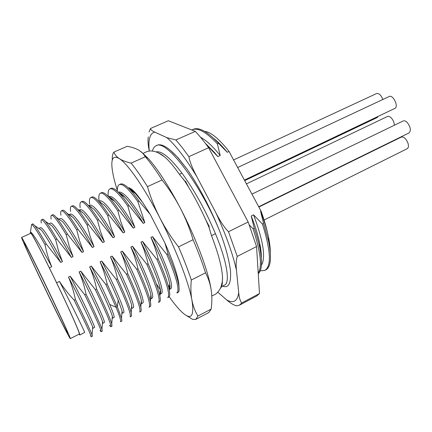 <?xml version="1.0" encoding="UTF-8"?>
<svg xmlns="http://www.w3.org/2000/svg" width="432" height="432" viewBox="0 0 432 432"><rect width="100%" height="100%" fill="white"/><g stroke="black" fill="none" stroke-linecap="round" stroke-linejoin="round"><path stroke-width="0.65" d="M117.31 190.415L115.171 183.146C113.632 177.53 112.622 172.692 112.136 168.631C110.938 158.441 113.346 155.11 119.362 158.636C127.721 163.798 144.164 187.288 159.916 217.993C175.711 248.519 188.719 282.361 191.921 300.11C193.077 306.029 195.08 311.348 197.921 316.062L211.183 309.085C212.074 302.449 212.085 296.125 211.216 290.12L210.973 288.63C208.051 270.427 195.755 237.616 180.409 208.262C168.745 186.122 158.08 169.592 148.424 158.679L141.291 151.837M211.216 290.12L210.973 288.662C210.001 283.198 208.181 277.916 205.524 272.808L191.311 280.039C190.593 287.48 190.798 294.17 191.921 300.11C194.6 317.439 190.814 320.998 180.56 310.781L179.782 309.982C176.575 306.59 173.054 302.179 169.231 296.735M170.035 287.366L168.016 285.034M150.26 214.472L139.028 201.042L137.84 201.593L144.833 222.626L143.257 223.371L129.076 205.654L127.877 206.21L130.896 217.112L134.843 227.356L133.256 228.107L119.032 210.303L117.823 210.865L120.83 221.832L124.772 232.124L123.169 232.886L108.907 214.996L107.687 215.563L110.673 226.589L114.604 236.941L112.99 237.708L98.69 219.726L97.459 220.298L100.429 231.385L104.355 241.796L102.724 242.568L88.387 224.5L87.145 225.072L90.099 236.223L94.014 246.694L92.367 247.471L77.992 229.311L76.734 229.894L79.672 241.11L83.581 251.635L81.918 252.423L67.5 234.171L66.236 234.754L69.152 246.035L73.051 256.619L71.377 257.413L56.921 239.069L55.647 239.663L58.547 251.008L62.429 261.652L60.745 262.451L46.246 244.015L44.96 244.609C46.548 252.45 48.8 259.821 51.716 266.728L49.351 267.845L56.624 282.782L59.465 281.416C63.569 287.809 68.45 294.041 74.12 300.105L75.406 299.473C73.732 291.443 71.426 283.975 68.488 277.074L70.173 276.259L84.791 294.851L86.065 294.224C84.375 286.249 82.058 278.824 79.115 271.955L80.789 271.15L95.364 289.651L96.628 289.03C94.921 281.092 92.599 273.71 89.651 266.884L91.314 266.085L105.845 284.494L107.098 283.878C105.376 275.983 103.043 268.645 100.094 261.857L101.741 261.068L116.235 279.38L117.477 278.77C115.744 270.929 113.4 263.628 110.446 256.878L112.077 256.09L126.533 274.309L127.764 273.704C126.014 265.912 123.66 258.655 120.706 251.937L122.326 251.159L136.739 269.287L137.959 268.688L136.733 263.758L133.828 254.421L130.88 247.039L132.484 246.272L146.858 264.308L148.063 263.714L146.831 258.811L143.915 249.529L140.962 242.19L142.549 241.423L156.886 259.373L158.085 258.784L156.843 253.908L154.451 246.175L150.957 237.379L152.534 236.617L166.828 254.48L168.016 253.897L164.954 243.092L150.26 214.472L142.425 202.122C135.626 192.218 130.869 187.45 128.147 187.812M164.954 243.092C172.514 260.059 177.115 273.418 178.772 283.171L179.14 288.9M177.53 292.34L176.92 292.486L177.401 292.54M138.71 150.104C135.653 148.408 131.819 147.134 127.202 146.286L113.902 152.102C114.766 154.607 116.591 156.784 119.362 158.636C122.164 160.472 126.085 161.962 131.107 163.107L145.357 156.762L142.771 153.182L138.71 150.104M162.049 179.96L147.463 186.651C150.649 197.559 154.802 208.008 159.916 217.993C165.067 227.956 171.266 237.584 178.519 246.877L193.088 239.717C189.745 228.609 185.522 218.122 180.409 208.262C175.262 198.423 169.144 188.989 162.049 179.96C155.974 170.359 150.412 162.626 145.357 156.762M205.524 272.808C202.343 262.699 198.196 251.667 193.088 239.717M197.921 316.062L195.826 319.378L208.786 312.547L211.183 309.085M195.826 319.378L192.661 319.415L185.76 315.139M178.519 246.877C183.713 258.876 187.974 269.93 191.311 280.039M131.107 163.107C136.01 169.09 141.464 176.936 147.463 186.651M112.271 160.223C112.104 156.254 112.649 153.549 113.902 152.102M168.016 253.897C173.842 267.408 177.406 277.733 178.697 284.866C179.453 289.267 179.231 291.773 178.022 292.394L176.92 292.955M30.451 233.42L30.305 232.297C31.541 232.934 37.892 244.782 49.351 267.845M56.624 282.782C69.714 309.928 80.168 333.574 79.807 334.865L78.97 334.211M70.292 338.618L79.277 334.055C80.735 334.773 67.77 305.64 53.001 275.389C40.932 250.587 31.239 232.367 30.769 233.275L21.6 237.454C21.767 236.682 31.185 255.118 43.265 280.039C58.023 310.446 71.388 339.525 70.292 338.618C69.892 339.039 59.54 318.578 48.141 295.018C34.571 267.041 20.86 237.427 21.6 237.454M59.465 281.416C73.359 308.124 84.499 331.382 84.71 332.375L79.753 335.027M74.12 300.105C85.633 323.509 91.346 335.723 91.255 336.744L90.52 335.702M75.406 299.473C84.71 318.346 90.256 330.113 92.048 334.768L92.443 336.139L91.255 336.744M92.632 327.812L93.058 328.136L92.696 327.013C91.066 322.51 80.816 300.764 68.488 277.074M70.173 276.259C84.008 302.843 94.765 326.171 94.619 327.343L93.042 328.277M84.791 294.851C96.093 318.233 101.525 330.523 101.088 331.717L100.013 330.485M86.065 294.224C94.943 312.52 100.229 324.216 101.93 329.308L102.265 331.117L101.088 331.717M102.897 323.136L102.546 321.64C100.964 316.499 91.13 295.034 79.115 271.955M102.433 323.023L102.838 323.303L104.447 322.348C104.944 321.003 94.565 297.61 80.789 271.15M95.364 289.651C106.461 313.006 111.623 325.366 110.846 326.732L109.372 325.301M96.628 289.03C105.095 306.742 110.133 318.341 111.748 323.833L112.007 326.138L110.846 326.732M112.66 318.179L112.331 316.262C110.786 310.511 101.353 289.359 89.651 266.884M112.18 318.233L114.194 317.401C114.399 316.359 112.909 312.055 109.723 304.495C105.327 294.165 99.187 281.362 91.314 266.085M105.845 284.494L116.068 307.249C119.821 316.478 121.3 321.322 120.517 321.786L121.673 321.197C122.002 321.03 121.948 320.074 121.505 318.335L117.288 306.639L116.068 307.249L109.723 304.495M107.098 283.878L117.288 306.639L118.228 300.229C113.978 289.872 107.935 277.079 100.094 261.857M101.741 261.068C115.403 287.291 125.037 310.802 123.86 312.487L121.862 313.443M122.337 313.265L122.051 310.862L118.228 300.229M116.235 279.38C126.927 302.681 131.549 315.182 130.113 316.883L131.258 316.3C131.701 316.073 131.679 314.912 131.198 312.817L131.701 305.456C130.216 298.615 121.522 278.149 110.446 256.878M117.477 278.77C125.14 295.299 129.713 306.65 131.198 312.817M131.938 308.389L131.701 305.456M131.485 308.648L133.45 307.622C134.962 305.764 125.685 282.193 112.077 256.09M126.533 274.309C137.025 297.583 141.388 310.154 139.628 312.017L140.762 311.44C141.334 311.148 141.356 309.76 140.827 307.276L141.291 300.035C139.817 292.696 131.468 272.608 120.706 251.937M127.764 273.704C135.043 289.64 139.396 300.834 140.827 307.276M141.458 303.55L141.291 300.035M141.048 303.853L142.706 303.048M122.326 251.159C135.875 277.144 144.796 300.775 142.954 302.789L142.711 303.048M141.626 302.756L141.14 302.373M136.739 269.287C147.037 292.534 151.146 305.17 149.062 307.195L150.19 306.617C150.898 306.256 150.968 304.619 150.39 301.714L150.817 294.592C149.348 286.805 141.329 267.111 130.88 247.039M137.959 268.688C144.86 284.024 149.008 295.029 150.39 301.714M150.898 298.755C151.27 298.15 151.243 296.762 150.817 294.592M150.547 299.057L152.388 297.999C154.548 295.823 145.973 272.144 132.484 246.272M151.103 298.156L150.622 297.853M146.858 264.308C156.962 287.528 160.817 300.229 158.425 302.411L159.543 301.838C160.407 301.396 160.52 299.495 159.894 296.125L160.272 289.132C158.803 280.93 151.103 261.662 140.962 242.19M151 295.634L150.773 295.315M148.063 263.714C154.602 278.44 158.544 289.246 159.894 296.125M160.267 293.998C160.747 293.301 160.753 291.681 160.272 289.132M142.549 241.423C155.99 267.181 164.219 290.914 161.741 293.247L159.991 294.268M160.477 293.533L160.045 293.333M156.886 259.373C166.806 282.56 170.413 295.326 167.708 297.664L168.82 297.097C169.846 296.568 170.019 294.37 169.328 290.504C168.01 283.473 164.263 272.9 158.085 258.784M160.628 292.037L160.148 291.422M160.391 289.786L156.244 283.738M169.555 289.278C170.159 288.484 170.197 286.605 169.668 283.651C167.6 273.375 161.363 257.953 150.957 237.379M152.534 236.617C165.915 262.262 173.81 286.043 171.018 288.538L169.376 289.499M169.76 288.916L169.414 288.808M166.828 254.48C176.564 277.636 179.923 290.461 176.915 292.955M169.97 288.112L169.474 287.512M142.425 202.122L135.491 193.655C132.867 190.906 130.68 189.216 128.93 188.573M117.326 191.246C117.191 187.553 117.866 185.344 119.345 184.61L120.479 184.102C122.44 183.227 125.609 185.085 129.994 189.67C132.7 192.537 135.713 196.328 139.028 201.042M119.345 184.61C122.693 183.335 128.855 189 137.84 201.593M118.352 192.218L118.606 192.1C123.32 191.128 132.057 201.301 144.833 222.626M143.257 223.371C136.366 211.61 130.329 202.975 125.161 197.456C122.575 194.751 120.474 193.174 118.859 192.726M109.528 197.586L109.469 197.154M108.238 196.409C107.833 192.159 108.383 189.648 109.885 188.892L111.024 188.374C112.752 187.601 115.587 189.281 119.524 193.417C122.321 196.393 125.507 200.47 129.076 205.654M109.885 188.892C113.011 187.715 119.011 193.487 127.877 206.21M108.513 196.695L109.145 196.409C113.562 195.572 122.132 205.886 134.843 227.356M133.256 228.107C126.085 215.768 119.934 206.836 114.804 201.328C112.25 198.65 110.241 197.197 108.778 196.97M100.478 202.5L100.37 201.825M99.014 200.524C98.523 196.344 98.966 193.903 100.348 193.201L101.498 192.683C103.005 192.008 105.516 193.525 109.026 197.23C111.893 200.297 115.225 204.655 119.032 210.303M100.348 193.201C103.248 192.121 109.069 198.013 117.823 210.865M99.598 200.75C103.723 200.054 112.115 210.514 124.772 232.124M123.169 232.886C115.727 219.958 109.474 210.751 104.414 205.259L98.507 201.118M91.411 207.463L91.26 206.728M89.635 204.082C89.165 200.34 89.532 198.158 90.731 197.554L91.892 197.024C93.193 196.441 95.402 197.802 98.512 201.118C101.407 204.244 104.873 208.872 108.907 214.996M90.007 206.491L89.91 205.929M90.731 197.554C93.409 196.576 99.063 202.581 107.687 215.563M88.819 205.659L89.98 205.13C93.803 204.574 102.017 215.174 114.604 236.941M112.99 237.708C105.284 224.186 98.95 214.704 93.998 209.261L87.971 205.07C90.866 208.24 94.441 213.127 98.69 219.726M82.312 212.468L82.183 211.939M80.163 207.716C79.715 204.385 80.006 202.457 81.038 201.933L82.204 201.409C83.322 200.902 85.244 202.127 87.971 205.07M80.843 211.459L80.687 210.735M81.038 201.933C83.484 201.069 88.96 207.187 97.459 220.298M79.542 210.562L79.661 210.233M78.948 210.157L80.282 209.547C83.803 209.131 91.827 219.883 104.355 241.796M102.724 242.568C94.759 228.458 88.366 218.711 83.549 213.322L77.404 209.093C80.271 212.279 83.932 217.415 88.387 224.5M70.6 211.432C70.173 208.489 70.389 206.793 71.258 206.356L72.441 205.821C73.381 205.394 75.033 206.485 77.404 209.093M71.653 216.475L71.496 215.86M71.258 206.356C73.478 205.594 78.77 211.831 87.145 225.072M69.811 215.222L69.919 214.774M69.012 214.677L70.502 214.002C73.71 213.727 81.551 224.624 94.014 246.694M92.367 247.471C84.148 232.767 77.717 222.755 73.073 217.447L66.82 213.181C69.622 216.367 73.343 221.746 77.992 229.311M60.939 215.222C60.529 212.647 60.685 211.178 61.403 210.811L62.591 210.276C63.374 209.92 64.784 210.886 66.82 213.181M61.403 210.811C63.38 210.157 68.494 216.518 76.734 229.894M59.017 219.235L60.642 218.489C63.536 218.365 71.183 229.414 83.581 251.635M81.918 252.423C73.451 237.114 67.003 226.849 62.564 221.632L56.203 217.328C58.914 220.498 62.678 226.114 67.5 234.171M51.181 219.094C50.787 216.864 50.884 215.6 51.467 215.303L52.666 214.763C53.298 214.477 54.481 215.33 56.203 217.328M51.467 215.303C53.201 214.758 58.126 221.243 66.236 234.754M48.978 223.835L50.701 223.015C53.271 223.042 60.723 234.241 73.051 256.619M71.377 257.413C62.672 241.499 56.219 230.99 52.024 225.882L45.565 221.54C48.141 224.672 51.926 230.515 56.921 239.069M41.326 223.047C40.943 221.141 40.986 220.072 41.445 219.834L42.655 219.289C43.151 219.062 44.123 219.812 45.565 221.54M41.445 219.834C42.935 219.402 47.671 226.012 55.647 239.663M39.08 228.307L40.673 227.578C42.925 227.756 50.177 239.112 62.429 261.652M40.43 229.505L40.381 229.117M30.305 232.297L30.564 232.178C32.481 232.513 39.533 244.026 51.716 266.728M60.745 262.451C51.802 245.921 45.371 235.165 41.445 230.18L34.895 225.817M30.391 232.259L31.649 224.419L32.875 223.862L34.895 225.812C37.314 228.895 41.099 234.959 46.246 244.015M31.649 224.419C33.296 225.153 37.73 231.881 44.96 244.609M67.694 333.094L67.635 332.872C67.295 329.686 26.708 245.371 24.435 243.113C24.062 242.579 24.062 242.822 24.446 243.848C28.021 253.859 68.969 338.413 67.694 333.094M158.031 152.68L164.462 156.74C168.809 160.488 173.783 166.336 179.377 174.285L185.026 181.354L185.474 181.148L188.73 187.364M222.399 281.146L221.168 286.492M205.832 219.991L209.331 226.665L208.883 226.881L211.496 235.618C218.392 253.595 222.059 267.489 222.496 277.301L222.399 281.345M208.645 147.782L209.131 147.56L217.858 156.6L220.212 155.52L217.372 143.824L218.543 143.289L227.243 152.285L229.041 151.459L261.068 211.151L260.582 211.394L263.601 223.463L262.435 224.046L253.573 214.85L251.23 216.011L254.227 228.145L253.049 228.733L249.318 224.975M224.489 285.131L224.586 285.082C230.197 282.706 227.227 262.013 215.428 233.68L211.496 235.618M215.428 233.68C205.74 210.703 194.584 190.512 181.942 173.102L179.377 174.285M148.289 136.906C147.701 140.562 148.03 145.222 149.278 150.881C148.09 139.59 149.909 133.326 154.721 132.084L166.86 137.668C175.549 145.098 185.576 158.161 196.933 176.85L216.038 213.095C225.936 234.754 232.751 253.8 236.466 270.248L238.718 292.653C239.177 297.707 240.187 301.142 241.742 302.951L239.441 305.165L256.883 295.898L259.492 293.533L256.559 246.575L248.168 221.983L208.618 147.722C203.969 141.296 199.535 135.848 195.307 131.366L168.383 120.733L150.552 128.471L149.051 131.987M154.721 132.084C151.972 130.858 150.579 129.654 150.552 128.471M238.718 292.653C237.508 301.163 233.545 303.62 226.827 300.035L217.841 292.221M222.588 286.119C228.636 288.527 231.26 283.306 230.461 270.459C228.614 257.44 224.618 243.362 218.484 228.226C209.272 205.967 198.855 186.349 187.229 169.366L178.135 157.81L170.181 150.115M196.933 176.85C192.424 168.421 189.745 161.698 188.903 156.67L182.234 147.587L175.916 139.973L166.86 137.668M175.916 139.973L195.307 131.366M208.618 147.722L188.903 156.67M248.168 221.983L228.501 231.73C224.667 227.934 220.509 221.724 216.038 213.095M236.466 270.248C235.85 264.762 236.11 260.145 237.238 256.397L228.501 231.73M256.559 246.575L237.238 256.397M241.742 302.951L259.492 293.533M226.827 300.035C230.126 302.983 233.339 304.916 236.455 305.84L239.409 305.181M218.484 228.226C198.666 181.213 165.553 138.672 156.109 145.746C154.327 146.572 153.085 148.36 152.377 151.108M181.942 173.102C170.181 157.664 161.563 150.601 156.082 151.913M205.222 143.149L214.375 152.393L217.858 156.6M220.212 155.52C212.765 146.286 206.221 140.216 200.572 137.317M204.601 131.36C210.897 132.084 219.04 138.785 229.041 151.459M213.721 138.397C217.345 141.275 221.2 145.12 225.288 149.926L227.243 152.285M162.869 155.531L163.237 155.731M220.477 288.23C221.794 287.015 222.431 284.531 222.399 280.768M261.068 211.151C263.941 219.056 266.123 226.395 267.613 233.161C265.961 226.471 263.617 219.213 260.582 211.394M261.436 265.21C265.928 257.699 263.304 240.91 253.573 214.85M251.23 216.011C255.301 226.395 258.169 235.672 259.826 243.842C260.944 249.383 261.446 254.075 261.333 257.92M217.372 143.824C206.248 132.025 197.824 127.359 192.105 129.816L191.781 129.973M258.212 273.051C262.364 266.657 260.647 251.883 253.049 228.733M260.194 270.864L264.778 270.405C271.604 266.209 270.821 250.754 262.435 224.046M218.543 143.289C207.403 131.512 198.958 126.857 193.212 129.33L193.034 129.411M258.25 273.656C261.954 270.448 262.505 262.024 259.902 248.395C258.665 242.33 256.775 235.58 254.227 228.145M209.131 147.56L206.167 144.396M265.55 269.989L265.847 269.849C270.875 267.122 271.798 257.634 268.607 241.375L263.601 223.463M270.319 252.477C270.302 248.125 269.698 243.027 268.51 237.195L267.613 233.161M258.703 206.744L409.023 132.943C411.248 130.54 410.665 127.073 407.268 122.542C405.718 121.014 404.341 120.496 403.142 120.992L251.937 194.135M264.076 220.018L407.165 148.727C408.472 147.906 408.769 146.135 408.062 143.413C406.22 138.758 403.958 136.647 401.279 137.084L258.854 207.031M244.69 180.625L377.206 117.542L378.162 116.446M382.844 99.495C381.116 95.116 379.031 93.134 376.585 93.55L233.593 159.943M244.399 180.079L395.248 108.232C398.617 105.678 392.807 94.419 389.205 96.514L237.665 167.53M394.373 125.231C394.254 122.575 393.233 120.15 391.311 117.974C389.864 116.521 388.579 116.019 387.472 116.478L246.434 183.875M187.229 169.366L177.655 157.432C168.41 147.398 161.606 143.338 157.253 145.238L156.109 145.746M148.424 158.679L144.952 156.033M178.772 283.171L178.697 284.861M92.048 334.768L92.696 327.013M101.93 329.308L102.546 321.64M111.748 323.833L112.331 316.262M122.045 310.867L121.505 318.335M169.328 290.509L169.668 283.651M135.491 193.649L129.994 189.67M125.161 197.456L119.524 193.412M114.799 201.323L109.026 197.23M89.483 205.783L89.456 206.107M79.925 210.325L79.882 210.8M70.27 214.947L70.216 215.498M164.462 156.74C160.331 153.457 156.335 151.578 152.485 151.119C149.785 150.584 146.691 151.357 143.213 153.425M211.788 295.99L215.449 294.284C220.433 290.315 222.782 284.656 222.496 277.301M209.455 228.366C201.803 210.114 193.12 193.671 183.411 179.037M221.535 286.664L224.586 285.082M192.105 129.821L193.212 129.33M265.842 269.838L264.773 270.4M268.607 241.385L268.51 237.195M224.17 148.997L225.288 149.926M259.826 243.842L259.891 248.389M212.134 150.563L214.375 152.399M177.644 157.426L178.135 157.81"/></g></svg>
